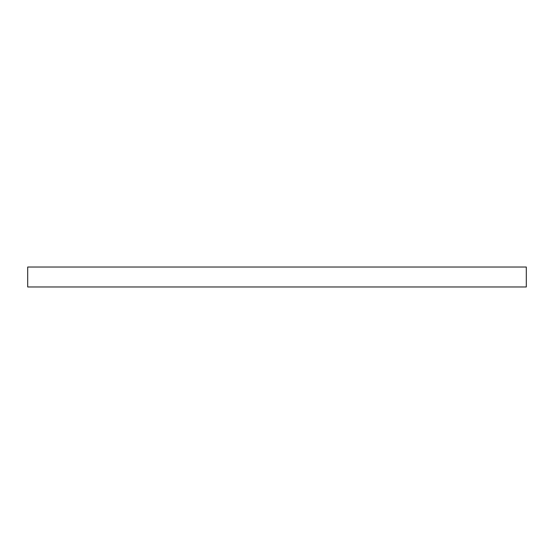 <?xml version="1.0" encoding="UTF-8"?>
<svg xmlns="http://www.w3.org/2000/svg" width="554" height="554" viewBox="0 0 554 554"><rect width="100%" height="100%" fill="white"/><g stroke="black" fill="none" stroke-linecap="round" stroke-linejoin="round"><path stroke-width="0.83" d="M526.3 286.972L27.7 286.972L27.7 267.028L526.3 267.028L526.3 286.972"/></g></svg>

